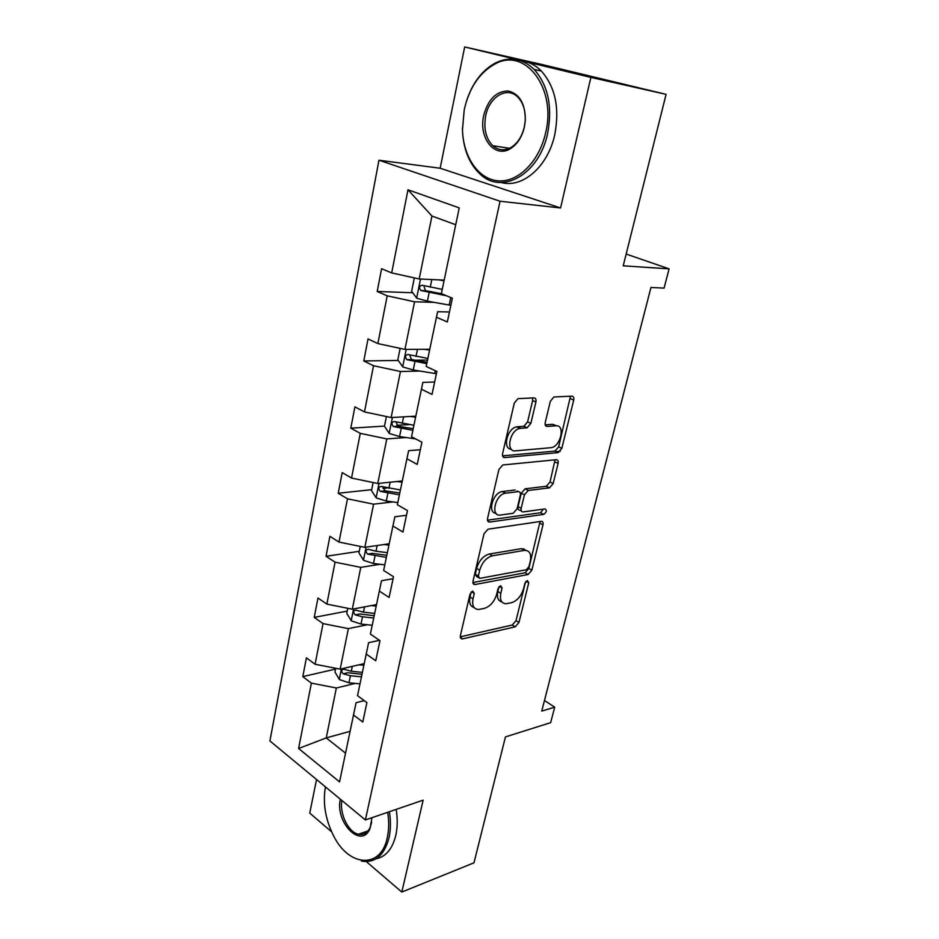 <?xml version="1.0" encoding="UTF-8"?>
<svg xmlns="http://www.w3.org/2000/svg" width="939" height="939" viewBox="0 0 939 939"><rect width="100%" height="100%" fill="white"/><g stroke="black" fill="none" stroke-linecap="round" stroke-linejoin="round"><path stroke-width="1.41" d="M472.775 591.112L469.981 594.293L460.368 635.762L462.07 638.978L515.253 626.829L518.962 622.487L528.739 582.779L527.425 580.513L524.795 583.553L523.528 588.753C521.204 596.171 517.189 600.819 511.485 602.697L506.168 603.742C501.414 603.507 499.642 600.021 500.827 593.295L502.095 588.002L500.687 585.701L497.987 588.812L496.719 594.117C494.384 601.688 490.24 606.441 484.301 608.39L478.69 609.481C473.749 609.235 471.859 605.69 473.01 598.847L474.277 593.448L472.775 591.112M366.327 861.615L401.822 892.05L473.984 862.812L505.452 736.904L550.653 722.654L554.703 707.173L544.467 700.494M316.537 779.534L309.753 813.092L331.62 831.848M464.676 46.95L440.156 168.234L560.571 207.965L590.877 77.397L464.676 46.95L541.756 64.451L666.091 94.358L623.226 265.819L669.096 268.859L626.16 254.058M590.877 77.397L666.091 94.358M535.911 402.009C536.333 399.427 535.664 398.054 533.904 397.878L517.976 398.652L514.302 403.077L502.588 453.643C502.177 456.19 502.881 457.504 504.701 457.586L558.189 452.621L561.827 448.349L573.694 400.131C574.14 397.631 573.529 396.293 571.874 396.129L553.881 396.997L550.336 401.293L545.242 422.468C544.808 424.98 545.453 426.306 547.167 426.435L555.947 425.813C565.56 424.651 560.759 446.401 551.193 447.68L515.523 450.849C505.393 452.363 509.724 430.003 519.936 428.407L527.131 427.808L530.828 423.43L535.911 402.009L532.648 400.507L532.636 397.936M669.096 268.859L664.073 288.109L650.962 287.475L541.733 711.105L554.703 707.173M560.571 207.965L500.053 201.239L365.388 819.947L269.904 740.941L378.957 160.217L500.053 201.239M401.822 892.05L423.149 800.145L365.388 819.947M488.045 529.185L484.019 533.716L473.033 581.135C472.657 583.365 473.291 584.504 474.923 584.551L528.094 574.515L531.838 570.184L543 524.831C543.411 522.518 542.801 521.356 541.181 521.345L488.045 529.185M487.564 518.41L498.914 469.453L502.788 464.969L556.275 459.711C557.93 459.781 558.541 461.026 558.106 463.443L553.153 483.585L549.432 487.881L528.246 490.451L524.42 494.83L521.192 508.316C520.793 510.722 521.45 511.919 523.164 511.919L545.019 508.903C547.097 510.382 546.651 512.213 543.669 514.396L489.712 522.061C487.893 522.072 487.188 520.852 487.564 518.41M459.241 207.883L441.365 293.625L452.363 298.215L447.34 321.971L436.447 317.241L426.189 366.421L436.87 371.468L432.022 394.415L421.435 389.216L411.528 436.741L421.916 442.222L417.233 464.394L406.927 458.772L397.35 504.713L407.467 510.605L402.937 532.037L392.913 526.016L383.64 570.454L393.5 576.71L389.11 597.45L379.344 591.077L370.377 634.071L379.978 640.68L375.741 660.739L366.222 654.037L357.536 695.67L366.891 702.595L362.783 722.032L353.498 715.002L339.554 781.882L298.59 748.5L311.384 683.123L302.792 676.62L306.419 657.828L315.081 664.249L323.039 623.59L314.236 617.393L317.981 598.014L326.854 604.117L335.059 562.179L326.044 556.299L329.906 536.31L339.002 542.085L347.477 498.797L338.216 493.257L342.207 472.622L351.538 478.057L360.283 433.349L350.799 428.172L354.907 406.869L364.485 411.916L373.522 365.729L363.78 360.952L368.041 338.932L377.865 343.58L387.208 295.82L377.208 291.466L381.598 268.707L391.692 272.92L407.972 189.784L459.241 207.883M429.769 349.261L404.932 349.402L414.569 301.795L434.194 302.37M414.569 301.795L387.208 295.82M404.932 349.402L377.865 343.58M449.452 311.983L437.609 311.725L436.447 317.241M415.813 416.177L391.129 417.55L400.46 371.492L419.956 371.058M400.46 371.492L373.522 365.729M391.129 417.55L364.485 411.916M434.651 382.009L422.879 382.373L421.435 389.216M402.303 480.968L377.771 483.491L386.798 438.912L406.188 437.539M386.798 438.912L360.283 433.349M377.771 483.491L351.538 478.057M420.332 449.734L408.641 450.685L406.927 458.772M389.216 543.751L364.837 547.343L373.581 504.184L392.842 501.919M373.581 504.184L347.477 498.797M364.837 547.343L339.002 542.085M406.481 515.276L394.861 516.767L392.913 526.016M376.527 604.599L352.301 609.2L360.776 567.379L379.919 564.292M360.776 567.379L335.059 562.179M352.301 609.2L326.854 604.117M393.065 578.729L381.516 580.736L379.344 591.077M364.215 663.615L340.164 669.155L348.369 628.625L367.384 624.752M348.369 628.625L323.039 623.59M340.164 669.155L315.081 664.249M379.473 640.339L368.604 642.687L366.222 654.037M350.094 731.317L326.232 737.913L336.35 687.994L355.235 683.392M336.35 687.994L311.384 683.123M298.59 748.5L326.232 737.913L345.54 753.172M440.156 168.234L378.957 160.217M455.732 224.738L431.94 216.04L419.193 278.965L444.182 280.127M364.226 700.623L356.081 702.724L353.498 715.002M419.193 278.965L391.692 272.92M407.972 189.784L431.94 216.04M335.563 669.084L302.792 676.62M347.242 611.089L314.236 617.393M359.273 551.31L326.044 556.299M524.009 548.892L522.471 549.151M386.927 488.057L383.053 488.468M371.68 489.677L338.216 493.257M409.334 424.569L396.774 425.344M384.485 426.095L350.799 428.172M556.017 451.682L560.29 451.295M427.515 360.048L414.639 360.236M398.277 360.459L363.78 360.952M412.784 292.757L377.208 291.466M471.132 592.145L470.005 596.993C468.913 602.85 470.275 606.359 474.089 607.51M501.802 601.864C498.022 600.819 496.696 597.357 497.823 591.488L498.914 586.934M460.239 636.842L512.307 625.01L516.016 620.679L525.5 582.004M472.904 582.544L525.077 572.778L528.821 568.459L540.066 521.509M478.338 575.983L479.676 578.377L526.286 569.762L528.927 566.722L530.289 561.182C531.568 554.092 529.678 550.489 524.608 550.36L492.388 555.794C486.332 557.566 482.094 562.367 479.688 570.219L478.338 575.983L475.298 574.152L476.636 576.558L478.409 577.614M526.133 550.383L521.568 548.646L524.185 550.418M475.298 574.152L476.636 568.412C479.031 560.571 483.268 555.782 489.336 554.022L521.133 548.705M521.321 510.922L520.065 510.241C518.34 510.241 517.682 509.044 518.082 506.637L521.298 493.186L525.112 488.808L546.31 486.273L550.031 481.989L555.055 459.828M487.47 520.206L540.582 512.741L543.329 509.138M505.722 493.175L505.499 493.198C495.158 494.325 490.123 517.049 500.593 515.03L513.14 513.293L517.06 508.868L520.288 495.346C520.699 492.916 520.03 491.684 518.281 491.649L505.722 493.175L502.353 491.531C492.928 492.447 487.059 512.964 496.062 513.34M516.99 490.968L518.281 491.649M502.588 491.496L515.147 489.994M511.321 449.241C502.189 449.088 507.13 428.278 516.72 426.846L523.915 426.259L527.601 421.893L532.648 400.507M556.51 425.801L552.742 424.299L555.947 425.813M545.195 424.827L552.742 424.299M502.541 455.861L555.031 451.084L558.658 446.823L570.489 396.188M335.716 668.286L334.965 672.031L339.402 679.554L348.932 682.782L360.001 683.862M359.085 664.789L363.874 665.281M362.395 672.359L351.303 671.256L343.639 669.202C341.197 669.824 341.045 671.373 343.193 673.838L350.388 675.728L361.468 676.819M361.984 674.308L347.864 672.735L343.193 673.838M325.422 786.882C322.64 803.361 325.457 819.841 333.85 836.344C349.179 866.979 380.999 869.209 387.279 837.6C388.981 829.853 389.122 821.425 387.69 812.305M389.392 811.719C390.894 821.167 390.765 829.9 389.004 837.928C384.227 855.523 375.037 863.258 361.433 861.11M371.973 817.693L370.036 828.398C361.738 849.76 334.777 822.494 340.341 799.23M341.843 800.474C339.413 813.808 348.381 832.294 358.416 834.255C363.639 835.287 367.583 832.952 370.248 827.236L371.68 822.282M396.176 809.395C397.678 818.796 397.549 827.482 395.777 835.475C392.361 849.044 385.765 856.826 375.987 858.821M361.914 834.466L360.388 833.562M464.206 109.863L462.469 129.817C463.267 157.095 478.526 179.419 498.257 180.851C517.941 182.495 539.162 161.837 545.582 133.009C556.874 88.489 525.288 46.938 495.264 63.84C479.559 72.432 469.207 87.773 464.206 109.863M466.636 100.626C472.728 82.444 482.54 69.779 496.05 62.643C510.018 56.258 522.73 58.535 534.197 69.463C548.188 85.472 552.66 106.811 547.613 133.479C539.15 174.478 501.919 195.148 480.263 174.243C469.289 164.02 463.361 149.336 462.481 130.181L462.434 127.798M483.738 115.415C488.069 99.44 496.156 91.283 507.987 90.954C519.549 93.712 525.324 103.595 525.312 120.603L524.396 126.988C522.014 136.883 517.483 144.019 510.781 148.421C495.017 159.043 478.28 138.08 483.738 115.415M524.349 126.859L525.218 120.802C525.687 110.696 523.211 102.797 517.8 97.093C507.166 85.883 489.172 96.846 485.698 115.873C483.491 128.596 485.862 138.549 492.811 145.733C498.468 150.58 504.666 151.085 511.415 147.223C517.788 143.045 522.096 136.261 524.349 126.859M521.098 60.847C528.645 61.645 535.406 65.049 541.38 71.059C555.336 86.987 559.797 108.196 554.749 134.7C547.86 166.849 522.319 188.575 501.168 182.506M494.618 147.177L493.761 145.885M601.852 78.899L604.012 79.428M607.369 80.226L612.651 81.505M347.794 608.308L346.773 613.402L351.303 620.867L361.01 624.059L372.208 625.28M371.363 605.585L376.21 606.125M374.684 613.425L363.452 612.169L355.811 610.15C353.181 610.726 352.97 612.31 355.188 614.881L362.501 616.782L373.722 618.026M374.203 615.714L359.895 613.965L355.188 614.881M360.259 546.416L358.944 552.954L363.593 560.348L373.452 563.506L384.802 564.891M384.016 544.514L388.922 545.136M387.349 552.66L375.976 551.24L368.37 549.268C365.541 549.784 365.283 551.393 367.572 554.092L386.363 557.402M386.798 555.301L372.302 553.364L367.572 554.092M373.123 482.529L371.492 490.604L376.257 497.928L386.293 501.027L397.796 502.588M397.068 481.507L402.045 482.2M400.425 489.97L381.328 486.449C378.3 486.918 377.971 488.55 380.342 491.367L399.404 494.865M399.791 492.987L385.107 490.851L383.1 487.505M386.41 416.552L384.45 426.259L389.321 433.501L399.556 436.553L415.742 438.959M410.554 416.47L415.59 417.245M413.923 425.261L394.556 421.552C391.516 422.034 391.117 423.7 393.382 426.564L412.867 430.32M413.207 428.689L398.136 426.271L396.328 422.75M400.131 348.369L397.831 359.825L402.831 366.973L413.242 369.966L436.4 373.734M424.475 349.296L429.581 350.153M427.855 358.44L408.195 354.531C405.167 355.024 404.709 356.726 406.833 359.637L426.764 363.651M427.045 362.278L411.564 359.567L409.991 355.881M414.334 277.885L411.646 291.184L416.775 298.226L427.386 301.161L450.849 305.328M438.853 279.869L444.041 280.82M442.246 289.388L422.304 285.268C419.264 285.785 418.747 287.522 420.742 290.468L446.401 295.726M441.623 293.731L425.449 290.644L424.135 286.771M470.005 596.993L473.01 598.847M499.407 586.406L502.095 588.002M497.823 591.488L500.827 593.295M526.133 581.264L528.739 582.779M516.016 620.679L518.962 622.487M512.307 625.01L515.253 626.829M460.298 637.464L462.528 638.907M471.519 591.77L474.277 593.448M539.925 523.176L543 524.831M528.821 568.459L531.838 570.184M525.077 572.778L528.094 574.515M473.033 583.213L475.181 584.516M489.336 554.022L492.388 555.794M476.636 568.412L479.688 570.219M554.961 461.882L558.106 463.443M550.031 481.989L553.153 483.585M546.228 486.285L549.35 487.893M525.194 488.796L528.328 490.44M521.298 493.186L524.42 494.83M518.082 506.637L521.192 508.316M540.582 512.741L543.669 514.396M487.681 520.934L489.712 522.061L487.693 520.945M527.601 421.893L530.828 423.43M523.598 426.306L526.814 427.855M517.589 426.717L520.816 428.278M545.582 425.672L547.167 426.435M570.454 398.676L573.694 400.131M558.658 446.823L561.827 448.349M554.832 451.107L558.001 452.645M502.858 456.647L504.701 457.586M341.42 668.873L339.284 679.366M350.388 675.728L348.932 682.782M352.313 666.361L351.303 671.256M353.569 608.965L351.198 620.679M362.501 616.782L361.01 624.059M364.543 606.876L363.452 612.169M366.104 547.155L363.463 560.172M375.001 555.994L373.452 563.506M377.149 545.524L375.976 551.24M379.051 483.362L376.128 497.74M387.889 493.292L386.293 501.027M390.166 482.212L388.899 488.386M385.107 490.851L380.342 491.367M392.42 417.479L389.204 433.313M401.199 428.56L399.556 436.553M403.606 416.857L402.232 423.489M398.312 426.329L393.523 426.623M406.223 349.402L402.702 366.785M435.344 370.752L434.769 373.476M414.944 361.703L413.242 369.966M417.479 349.331L416.012 356.468M411.951 359.696L407.139 359.766M420.508 279.024L416.646 298.05M450.779 297.557L449.206 305.046M429.135 292.628L427.386 301.161M431.823 279.552L430.25 287.217M426.048 290.855L421.2 290.679M460.439 637.91L462.07 638.978M473.115 583.459L474.923 584.551M521.568 548.646L524.608 550.36M546.31 486.273L549.432 487.881M525.112 488.808L528.246 490.451M502.353 491.531L505.499 493.198M523.915 426.259L527.131 427.808M516.72 426.846L519.936 428.407M555.031 451.084L558.189 452.621M358.416 834.255L368.1 830.851M370.248 827.236L370.036 828.398M541.38 71.059L534.197 69.463M492.811 145.733L509.431 148.292M511.415 147.223L510.781 148.421M495.264 63.84L496.05 62.643M398.136 426.271L393.382 426.564M411.564 359.567L406.833 359.637M425.449 290.644L420.742 290.468"/></g></svg>
